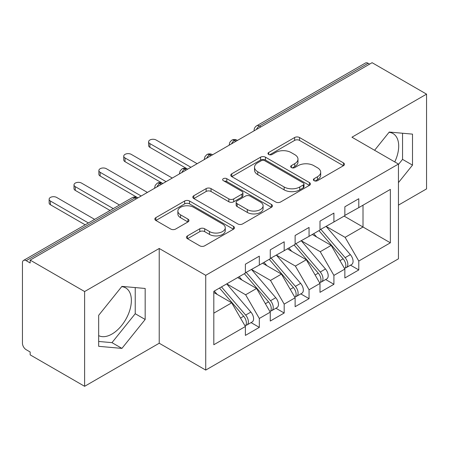 <?xml version="1.0" encoding="UTF-8"?>
<svg xmlns="http://www.w3.org/2000/svg" width="449" height="449" viewBox="0 0 449 449"><rect width="100%" height="100%" fill="white"/><g stroke="black" fill="none" stroke-linecap="round" stroke-linejoin="round"><path stroke-width="0.67" d="M314.092 180.678A2.419 1.398 0 0 0 317.51 180.678L343.446 165.709A3.452 1.992 0 0 0 344.456 164.295A3.452 1.992 0 0 0 343.446 162.886L299.511 137.523A3.452 1.992 0 0 0 294.628 137.523L268.693 152.497A2.419 1.398 0 0 0 267.986 153.479A2.419 1.398 0 0 0 268.693 154.467A2.419 1.398 0 0 0 272.111 154.467L275.467 152.531A11.045 6.376 0 0 1 291.087 152.531L294.752 154.641A11.045 6.376 0 0 1 297.984 159.154A11.045 6.376 0 0 1 294.752 163.661L291.395 165.602A2.419 1.398 0 0 0 290.683 166.585A2.419 1.398 0 0 0 291.395 167.572A2.419 1.398 0 0 0 294.808 167.572L298.164 165.636A11.045 6.376 0 0 1 313.789 165.636L317.449 167.752A11.045 6.376 0 0 1 320.687 172.259A11.045 6.376 0 0 1 317.449 176.771L314.092 178.708A2.419 1.398 0 0 0 313.385 179.695A2.419 1.398 0 0 0 314.092 180.678L314.092 178.708M98.668 335.627A27.434 15.838 120 0 0 111.975 334.045A27.434 15.838 120 0 0 129.896 309.872A27.434 15.838 120 0 0 125.692 287.893A27.434 15.838 120 0 0 121.707 286.653M389.036 132.315A27.434 15.838 -60 0 1 393.015 133.549A27.434 15.838 -60 0 1 394.755 161.921M187.469 235.888A3.452 1.992 0 0 0 186.458 237.297A3.452 1.992 0 0 0 187.469 238.705L199.799 245.822A3.452 1.992 0 0 0 204.677 245.822L233.48 229.192A3.452 1.992 0 0 0 234.49 227.783A3.452 1.992 0 0 0 233.48 226.375L189.545 201.006A3.452 1.992 0 0 0 184.662 201.006L155.859 217.636A3.452 1.992 0 0 0 154.849 219.045A3.452 1.992 0 0 0 155.859 220.453L170.749 229.052A3.452 1.992 0 0 0 175.632 229.052L187.957 221.935A3.452 1.992 0 0 0 188.967 220.526A3.452 1.992 0 0 0 187.957 219.118L180.577 214.852A9.233 5.332 0 0 1 177.871 211.086A9.233 5.332 0 0 1 183.568 206.158A9.233 5.332 0 0 1 193.631 207.315L222.558 224.012A9.233 5.332 0 0 1 225.263 227.783A9.233 5.332 0 0 1 219.561 232.711A9.233 5.332 0 0 1 209.498 231.555L204.677 228.771A3.452 1.992 0 0 0 199.799 228.771L187.469 235.888L187.469 238.705M398.448 205.12L426.55 188.894L426.55 94.138L372.092 62.692L30.162 260.106L30.162 262.979L26.182 260.678A5.276 3.048 -120 0 0 23.544 260.42A5.276 3.048 -120 0 0 22.45 262.833L22.45 343.232A5.276 3.048 -120 0 0 26.182 349.698L30.162 351.994L30.162 354.862L84.62 386.308L159.221 343.232L205.726 370.083L205.726 275.321L159.221 248.477L84.62 291.547L30.162 260.106M426.55 94.138L351.949 137.209L398.448 164.053L205.726 275.321M275.708 201.994A3.452 1.992 0 0 0 280.591 201.994L309.395 185.364A3.452 1.992 0 0 0 310.405 183.955A3.452 1.992 0 0 0 309.395 182.547L265.46 157.178A3.452 1.992 0 0 0 260.577 157.178L231.774 173.808A3.452 1.992 0 0 0 230.764 175.217A3.452 1.992 0 0 0 231.774 176.625L275.708 201.994M224.32 181.2A2.419 1.398 0 0 1 226.767 181.542L226.767 178.674L271.437 204.463A3.452 1.992 0 0 1 272.448 205.872A3.452 1.992 0 0 1 271.437 207.281L242.634 223.911A3.452 1.992 0 0 1 237.751 223.911L193.816 198.542L193.816 195.725A3.452 1.992 0 0 0 192.806 197.133A3.452 1.992 0 0 0 193.816 198.542M193.816 195.725L206.142 188.608A3.452 1.992 0 0 1 211.024 188.608L228.844 198.896A3.452 1.992 0 0 0 233.727 198.896L241.904 194.176A3.452 1.992 0 0 0 242.915 192.761A3.452 1.992 0 0 0 241.904 191.353L223.349 180.644A2.419 1.398 0 0 1 222.642 179.656A2.419 1.398 0 0 1 224.135 178.371A2.419 1.398 0 0 1 226.767 178.674M205.726 370.083L398.448 258.815L398.448 164.053M344.114 216.104L390.366 242.808L390.366 189.394L358.785 207.629L358.785 198.727L344.86 206.77L344.86 215.672L333.916 221.986L333.916 213.084L319.991 221.127L319.991 230.028L309.052 236.342L309.052 227.441L295.122 235.484L295.122 244.385L284.183 250.699L284.183 241.798L270.259 249.84L270.259 258.742L259.314 265.062L259.314 256.154L245.39 264.197L245.39 273.099L213.808 291.334L213.808 344.742L245.39 326.507L231.712 302.817L213.808 292.484M390.366 242.808L358.785 261.037L345.107 237.353L326.21 226.436M350.517 265.168L358.785 269.939L358.785 261.037M358.785 269.939L344.86 277.982L344.86 269.08L333.916 275.394L320.238 251.709L301.341 240.793M325.654 279.525L333.916 284.296L333.916 275.394M333.916 284.296L319.991 292.338L319.991 283.437L309.052 289.757L295.375 266.066L276.472 255.15M300.785 293.882L309.052 298.658L309.052 289.757M309.052 298.658L295.122 306.695L295.122 297.794L284.183 304.113L270.506 280.423L251.603 269.512M275.916 308.239L284.183 313.015L284.183 304.113M284.183 313.015L270.259 321.052L270.259 312.15L259.314 318.47L245.637 294.78L226.739 283.869M251.047 322.595L259.314 327.372L259.314 318.47M259.314 327.372L245.39 335.409L245.39 326.507M245.39 272.812L259.314 265.062M213.808 313.155L231.712 302.817M270.259 258.456L284.183 250.699M245.637 294.78L256.581 288.46L237.678 277.549M270.259 312.15L256.581 288.46M295.122 244.099L309.052 236.342M270.506 280.423L281.444 274.103L262.547 263.193M295.122 297.794L281.444 274.103M319.991 229.742L333.916 221.986M295.375 266.066L306.313 259.747L287.416 248.836M319.991 283.437L306.313 259.747M369.606 64.128L368.113 63.27L259.376 126.046L260.869 126.904M256.39 129.492A5.276 3.048 120 0 1 259.376 126.046A5.276 3.048 60 0 0 256.738 125.782L365.475 63.006A5.276 3.048 60 0 1 368.113 63.27M344.86 215.385L358.785 207.629M345.107 237.353L363.011 227.014L363.011 205.187L390.366 189.394M320.238 251.709L331.182 245.39L312.285 234.479M344.86 269.08L331.182 245.39M84.62 291.547L84.62 386.308M398.448 182.608L412.502 165.125L412.502 134.128L389.249 132.051L374.595 150.28M159.221 343.232L159.221 248.477M145.173 319.469L145.173 288.466L121.92 286.389L98.668 315.316L98.668 346.314L121.92 348.396L145.173 319.469L135.228 313.728L135.228 287.579M235.877 141.334L234.384 140.475A5.276 3.048 -120 0 0 231.746 140.211A5.276 3.048 -120 0 0 231.684 140.251L229.837 142.254L229.231 144.707A5.276 3.048 0 0 0 229.287 145.139M211.008 155.691L209.515 154.832A5.276 3.048 -120 0 0 206.882 154.568A5.276 3.048 -120 0 0 206.821 154.608L204.969 156.611L204.362 159.064A5.276 3.048 0 0 0 204.418 159.496M186.144 170.048L184.651 169.189A5.276 3.048 -120 0 0 182.013 168.925A5.276 3.048 -120 0 0 181.952 168.964L180.105 170.968L179.499 173.421A5.276 3.048 0 0 0 179.549 173.853M161.275 184.404L159.782 183.546A5.276 3.048 -120 0 0 157.144 183.282A5.276 3.048 -120 0 0 157.083 183.321L155.236 185.325L154.63 187.777A5.276 3.048 0 0 0 154.681 188.21M398.448 164.491L402.551 159.384L402.551 133.235M402.551 159.384L412.502 165.125M98.668 341.464L111.975 342.649L135.228 313.728M111.975 342.649L121.92 348.396M315.058 181.02L317.449 179.639A11.045 6.376 0 0 0 320.687 175.132L320.687 172.259M297.984 159.154L297.984 162.027A11.045 6.376 0 0 1 294.752 166.534L292.361 167.915M343.401 165.732L299.511 140.391A3.452 1.992 0 0 0 294.628 140.391L269.658 154.81M309.35 185.392L265.46 160.052A3.452 1.992 0 0 0 260.577 160.052L231.819 176.653M303.294 184.943A2.419 1.398 0 0 0 304.001 183.955A2.419 1.398 0 0 0 303.294 182.968L264.725 160.703A2.419 1.398 0 0 0 261.307 160.703L257.771 162.746A11.045 6.376 0 0 0 254.532 167.258A11.045 6.376 0 0 0 257.771 171.765L284.133 186.986A11.045 6.376 0 0 0 299.752 186.986L303.294 184.943L303.294 187.817A2.419 1.398 0 0 0 304.001 186.829L304.001 183.955M254.532 167.258L254.532 170.126A11.045 6.376 0 0 0 257.771 174.639L257.771 171.765M303.294 187.817L299.752 189.86A11.045 6.376 0 0 1 284.133 189.86L257.771 174.639M193.861 198.57L206.142 191.476L206.142 188.608M242.915 192.761L242.915 195.635A3.452 1.992 0 0 1 241.904 197.044L233.727 201.764A3.452 1.992 0 0 1 228.844 201.764L211.024 191.476A3.452 1.992 0 0 0 206.142 191.476M226.767 181.542L271.392 207.303M247.332 209.571A9.233 5.332 0 0 0 257.395 210.727A9.233 5.332 0 0 0 263.097 205.799A9.233 5.332 0 0 0 260.392 202.028L250.2 196.146A3.452 1.992 0 0 0 245.322 196.146L237.145 200.866A3.452 1.992 0 0 0 236.135 202.274A3.452 1.992 0 0 0 237.145 203.683L247.332 209.571L247.332 212.439A9.233 5.332 0 0 0 257.395 213.595A9.233 5.332 0 0 0 263.097 208.673L263.097 205.799M236.135 202.274L236.135 205.148A3.452 1.992 0 0 0 237.145 206.557L237.145 203.683M247.332 212.439L237.145 206.557M225.263 227.783L225.263 230.657A9.233 5.332 0 0 1 219.561 235.579A9.233 5.332 0 0 1 209.498 234.423L204.677 231.645A3.452 1.992 0 0 0 199.799 231.645L187.514 238.733M177.871 211.086L177.871 213.954A9.233 5.332 0 0 0 180.577 217.726L180.577 214.852M187.912 221.963L180.577 217.726M233.435 229.22L189.545 203.88A3.452 1.992 0 0 0 184.662 203.88L155.904 220.481M320.956 229.473L345.129 257.653A7.032 4.063 60 0 1 347.846 264.338A7.032 4.063 60 0 1 346.387 267.553L351.612 264.54A7.032 4.063 -120 0 0 353.066 261.318A7.032 4.063 -120 0 0 350.349 254.634L326.176 226.459M346.387 267.553A7.032 4.063 60 0 1 345.247 267.879M318.964 230.618L343.137 258.798A7.032 4.063 60 0 1 345.853 265.482A7.032 4.063 60 0 1 344.579 268.592M149.899 143.596L149.899 147.328A4.395 2.537 180 0 1 148.608 145.538L148.608 141.8A4.395 2.537 0 0 0 149.899 143.596L190.926 167.286M197.145 163.694L156.112 140.009A4.395 2.537 0 0 0 151.324 139.459A4.395 2.537 0 0 0 148.608 141.8M316.607 236.977L313.744 233.637M149.899 147.328L187.289 168.925A5.276 3.048 120 0 0 184.651 169.189A5.276 3.048 120 0 0 181.789 172.562M296.087 243.829L320.26 272.01A7.032 4.063 60 0 1 322.977 278.694A7.032 4.063 60 0 1 321.518 281.91L326.743 278.896A7.032 4.063 -120 0 0 328.197 275.68A7.032 4.063 -120 0 0 325.48 268.99L301.307 240.816M321.518 281.91A7.032 4.063 60 0 1 320.378 282.236M294.095 244.98L318.274 273.155A7.032 4.063 60 0 1 320.984 279.839A7.032 4.063 60 0 1 319.71 282.949M125.03 157.953L125.03 161.685A4.395 2.537 180 0 1 123.744 159.895L123.744 156.162A4.395 2.537 0 0 0 125.03 157.953L166.063 181.643M172.276 178.057L131.248 154.366A4.395 2.537 0 0 0 126.455 153.816A4.395 2.537 0 0 0 123.744 156.162M291.743 251.333L288.875 247.994M125.03 161.685L162.83 183.512M271.218 258.186L295.391 286.367A7.032 4.063 60 0 1 298.108 293.051A7.032 4.063 60 0 1 296.654 296.273L301.874 293.253A7.032 4.063 -120 0 0 303.333 290.037A7.032 4.063 -120 0 0 300.617 283.353L276.444 255.172M296.654 296.273A7.032 4.063 60 0 1 295.515 296.598M269.232 259.337L293.405 287.512A7.032 4.063 60 0 1 296.121 294.196A7.032 4.063 60 0 1 294.841 297.305M100.161 172.309L100.161 176.047A4.395 2.537 180 0 1 98.875 174.251L98.875 170.519A4.395 2.537 0 0 0 100.161 172.309L141.194 196M147.407 192.413L106.379 168.723A4.395 2.537 0 0 0 101.586 168.173A4.395 2.537 0 0 0 98.875 170.519M266.874 265.69L264.006 262.351M100.161 176.047L137.551 197.639A5.276 3.048 120 0 0 134.913 197.902L26.182 260.678M246.349 272.543L270.523 300.723A7.032 4.063 60 0 1 273.239 307.408A7.032 4.063 60 0 1 271.785 310.629L277.005 307.61A7.032 4.063 -120 0 0 278.464 304.394A7.032 4.063 -120 0 0 275.748 297.709L251.575 269.529M271.785 310.629A7.032 4.063 60 0 1 270.646 310.955M244.363 273.694L268.536 301.868A7.032 4.063 60 0 1 271.252 308.558A7.032 4.063 60 0 1 269.972 311.662M75.292 186.672L75.292 190.404A4.395 2.537 180 0 1 74.006 188.608L74.006 184.876A4.395 2.537 0 0 0 75.292 186.672L113.288 208.605M119.507 205.013L81.51 183.08A4.395 2.537 0 0 0 76.717 182.53A4.395 2.537 0 0 0 74.006 184.876M242.005 280.047L239.137 276.707M75.292 190.404L110.056 210.469M221.486 286.9L245.659 315.08A7.032 4.063 60 0 1 248.376 321.765A7.032 4.063 60 0 1 246.916 324.986L252.136 321.967A7.032 4.063 -120 0 0 253.595 318.751A7.032 4.063 -120 0 0 250.879 312.066L226.706 283.886M246.916 324.986A7.032 4.063 60 0 1 245.777 325.312M219.494 288.05L243.667 316.231A7.032 4.063 60 0 1 246.383 322.915A7.032 4.063 60 0 1 245.103 326.019M50.428 201.029L50.428 204.761A4.395 2.537 180 0 1 49.137 202.965L49.137 199.233A4.395 2.537 0 0 0 50.428 201.029L88.419 222.962M94.638 219.37L56.641 197.437A4.395 2.537 0 0 0 51.854 196.887A4.395 2.537 0 0 0 49.137 199.233M217.136 294.404L214.274 291.064M50.428 204.761L85.187 224.826M136.406 198.767L134.913 197.902A5.276 3.048 -120 0 0 132.275 197.639L23.544 260.42M237.42 140.442L237.021 140.211A5.276 3.048 120 0 0 234.384 140.475A5.276 3.048 120 0 0 231.521 143.848M254.1 130.811L254.1 130.35A5.276 3.048 0 0 0 254.156 130.782M212.557 154.798L212.153 154.568A5.276 3.048 120 0 0 209.515 154.832A5.276 3.048 120 0 0 206.658 158.205M162.819 183.518L162.42 183.282A5.276 3.048 120 0 0 159.782 183.546A5.276 3.048 120 0 0 156.92 186.919M317.449 179.639L317.449 176.771M291.395 167.572L291.395 165.602M294.752 166.534L294.752 163.661M268.693 154.467L268.693 152.497M294.628 140.391L294.628 137.523M299.511 140.391L299.511 137.523M343.446 165.709L343.446 162.886M231.774 176.625L231.774 173.808M260.577 160.052L260.577 157.178M265.46 160.052L265.46 157.178M309.395 185.364L309.395 182.547M284.133 189.86L284.133 186.986M299.752 189.86L299.752 186.986M211.024 191.476L211.024 188.608M228.844 201.764L228.844 198.896M233.727 201.764L233.727 198.896M241.904 197.044L241.904 194.176M271.437 207.281L271.437 204.463M199.799 231.645L199.799 228.771M204.677 231.645L204.677 228.771M209.498 234.423L209.498 231.555M187.957 221.935L187.957 219.118M155.859 220.453L155.859 217.636M184.662 203.88L184.662 201.006M189.545 203.88L189.545 201.006M233.48 229.192L233.48 226.375M343.137 258.798L339.977 260.622M350.349 254.634L345.129 257.653M318.274 273.155L315.108 274.979M325.48 268.99L320.26 272.01M293.405 287.512L290.245 289.341M300.617 283.353L295.391 286.367M268.536 301.868L265.376 303.698M275.748 297.709L270.523 300.723M243.667 316.231L240.507 318.055M250.879 312.066L245.659 315.08M237.021 140.211A5.276 5.276 0 0 0 231.746 140.211M256.738 125.782A5.276 5.276 0 0 0 254.1 130.35M212.153 154.568A5.276 5.276 0 0 0 206.882 154.568M229.231 144.707L229.231 145.173M187.289 168.925A5.276 5.276 0 0 0 182.013 168.925M204.362 159.064L204.362 159.53M162.42 183.282A5.276 5.276 0 0 0 157.144 183.282M179.499 173.421L179.499 173.886M137.551 197.639A5.276 5.276 0 0 0 132.275 197.639M154.63 187.777L154.63 188.243"/></g></svg>
